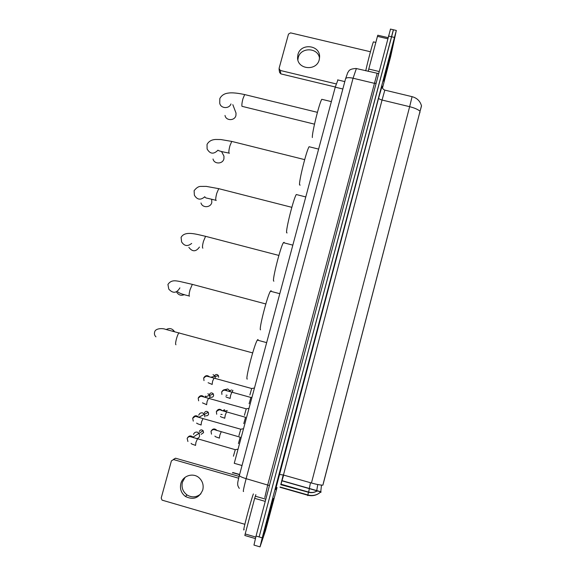 <?xml version="1.0" encoding="UTF-8"?>
<svg xmlns="http://www.w3.org/2000/svg" width="576" height="576" viewBox="0 0 576 576"><rect width="100%" height="100%" fill="white"/><g stroke="black" fill="none" stroke-linecap="round" stroke-linejoin="round"><path stroke-width="0.86" d="M239.623 474.466L232.769 472.507L232.502 472.968M281.743 480.593L321.034 491.803L320.983 492.264M323.23 483.638L420.062 111.24C417.946 109.426 414.475 107.906 409.644 106.682L311.443 483.005C316.411 484.387 320.234 485.107 322.898 485.165L421.495 105.718M242.021 465.516L234.252 463.306L335.246 87.17L337.932 79.956M263.902 534.521L273.42 498.485L263.902 534.521M383.71 80.813L392.501 46.922L383.71 80.813M317.743 484.524L316.742 490.579L317.052 491.285M321.487 485.093L320.702 492.322M420.062 111.24L421.517 105.919C420.185 101.095 417.038 98.014 412.085 96.667L411.941 96.638M393.451 29.779L259.135 536.94L393.358 29.758L396.317 30.449L262.217 537.84L260.035 546.876L265.478 530.69L277.042 487.512M283.205 474.962L280.786 484.69L308.614 492.3C311.537 493.027 314.28 492.624 316.836 491.09L316.829 491.076C314.28 492.523 311.558 492.854 308.657 492.084L308.563 492.631M382.478 88.114L390.744 56.203L396.317 30.449M390.506 29.088L256.054 536.04L253.958 545.09L256.889 545.947M273.37 498.672L273.24 499.061C271.534 504.144 261.994 540.353 263.952 534.334L273.37 498.672M253.375 493.913C250.294 502.25 241.762 535.082 244.159 529.358M265.471 528.595L271.865 504.374L265.471 528.595M200.923 493.79C196.531 497.462 191.887 497.837 186.991 494.921C182.808 491.674 181.282 487.418 182.412 482.17L185.105 477.31M180.85 483.602C179.705 488.909 181.246 493.207 185.472 496.498C193.385 500.278 199.145 498.089 202.766 489.931C203.818 485.309 202.687 481.349 199.375 478.051C193.529 472.284 182.75 475.517 180.85 483.602M265.234 501.379L254.657 498.334L245.189 533.966L255.787 537.062M173.268 459.518L175.522 458.201L173.592 459.576L238.651 478.21M239.112 476.395L175.522 458.201M173.592 459.576L171.418 460.836L161.208 498.038L162.058 500.134L244.85 524.297M255.391 538.582L244.843 535.493L245.189 533.966M254.657 498.334L255.874 494.633M392.407 47.873L383.767 81.166L392.407 47.873M373.702 41.926L373.421 41.861C372.391 44.014 367.884 60.97 365.731 70.79M385.15 75.377L390.982 52.834L385.15 75.377M174.449 331.632L174.269 331.308C172.13 328.442 169.474 327.838 166.284 329.508M258.206 340.344L257.954 339.487L257.335 340.106C254.16 344.606 244.778 381.046 247.306 379.008M271.267 291.442L271.102 290.678L270.418 291.218C267.401 295.438 258.458 330.509 260.554 329.832M176.724 292.219C178.596 295.142 181.152 295.949 184.399 294.617M284.227 242.906L284.134 242.309L283.399 242.69C280.541 246.643 271.987 280.505 273.679 281.11L273.888 281.167M188.863 247.363C192.449 252.007 195.977 251.899 199.447 247.054M200.974 202.968C202.356 208.13 210.607 207.828 211.795 202.558L211.694 199.231M297.086 194.731L296.294 194.53C293.594 198.223 285.379 231.034 286.69 232.826L287.086 232.927M213.026 158.998C214.135 164.354 222.696 164.261 223.913 158.868L223.97 156.154L222.696 153.727M309.852 146.923L309.096 146.736C306.547 150.178 298.62 182.066 299.585 184.975L300.154 185.112M225.014 115.438C225.878 120.938 234.684 121.025 235.922 115.538L236.03 113.098L235.354 111.312M322.524 99.468L321.811 99.302C319.399 102.506 311.731 133.596 312.358 137.549M233.41 456.214L235.274 449.676M193.486 434.434C194.191 432.583 195.494 431.827 197.402 432.166L199.037 433.26L199.613 436.162C199.022 437.825 197.863 438.61 196.135 438.523M238.918 435.722L240.768 429.221M198.742 415.181C199.44 413.338 200.743 412.582 202.651 412.913L204.43 414.209L204.862 416.894M244.404 415.31L246.24 408.83M207.886 393.732L209.772 395.208L209.729 398.542M205.272 396.943L205.337 396.036M249.869 394.97L251.69 388.519M213.091 374.623L215.078 376.258L215.352 378.36M238.421 443.563L240.221 437.206M243.77 423.626L245.563 417.298M224.532 409.759L224.892 411.509M222.156 414.482L220.867 414.396M249.113 403.762L250.891 397.454M224.82 389.65L227.765 388.951L229.795 390.694L230.076 391.687M227.102 395.287L226.073 395.179M297.864 59.882L298.217 57.672C300.586 46.901 318.197 47.362 319.529 58.255M297.922 54.612L297.562 57.859C297.526 69.653 316.692 71.309 319.248 59.695L319.615 56.902C320.112 44.842 300.55 42.804 297.922 54.612M387.706 38.765L377.446 36.36L368.762 69.034L379.044 71.489M335.297 87.005L280.843 73.879L279.59 72.439L279.058 69.271M370.447 51.754L290.585 32.875L288.49 34.099L279.065 68.436L280.282 70.459L336.168 83.909M368.201 71.381L368.762 69.034M377.446 36.36L377.806 35.222M419.998 112.702L419.638 112.615M342.835 88.999L335.246 87.17M275.587 489.564L378.626 98.006C378.706 98.748 379.85 99.425 382.054 100.03L280.987 484.402M378.626 98.006L382.075 86.112M384.826 90.13L382.054 100.03L409.644 106.682L412.085 96.667L384.754 90.108C381.758 88.776 382.068 85.997 382.118 86.306L381.982 86.609M308.354 492.566L307.771 495.648M280.03 487.282L307.836 495.245C312.502 496.354 316.656 495.389 320.292 492.35C316.67 495.274 312.538 496.145 307.894 494.957L280.087 487.008M310.457 482.724L309.355 488.47M309.269 488.916L308.657 492.084L280.951 484.171L281.952 480.83M394.394 37.426L388.433 36.036M262.217 537.84L256.054 536.04M259.949 546.847L256.997 545.983M311.443 483.005L283.169 474.955L279.194 474.466M282.002 480.665L283.666 475.099M320.501 491.652L316.742 490.579M356.378 68.558L353.066 78.221L246.132 478.67C243.72 487.901 242.863 492.17 243.554 491.486M269.424 485.561L246.132 478.67C242.035 477.432 239.774 476.381 239.35 475.502L239.386 475.33M264.787 497.592L267.739 484.855L377.078 73.519M239.292 488.39C238.176 486.662 237.643 485.359 237.715 484.474C237.715 483.415 237.29 483.595 239.35 475.502L345.614 78.61C346.543 77.494 349.034 77.364 353.066 78.221L374.126 83.268L375.919 83.297M378.497 73.562L356.054 68.479C348.156 68.99 349.013 71.46 347.774 72.518L345.528 78.919M255.29 496.188L265.81 499.212M175.939 344.779C175.356 344.39 175.543 342.346 176.494 338.645C177.365 335.635 178.193 333.706 178.963 332.842L179.532 333M189.425 296.237L189.382 296.23C188.863 295.618 189.079 293.472 190.03 289.786L192.326 284.371L192.881 284.522M179.892 287.87C176.666 293.27 172.966 293.688 168.79 289.123L167.933 284.472C171.295 279.281 176.407 281.009 179.258 281.347L192.326 284.371L265.824 303.962M202.874 248.155L202.709 248.112C202.248 247.291 202.493 245.045 203.443 241.366L205.574 236.318L206.114 236.455M191.664 243.425C187.682 246.643 184.334 246.146 181.606 241.913L181.08 237.384C184.853 230.594 195.71 234.072 205.574 236.318L278.878 255.434M216.202 200.498L215.906 200.419C215.51 199.397 215.791 197.042 216.734 193.378L218.722 188.662L219.24 188.798M204.826 196.718C200.642 200.376 197.165 199.872 194.386 195.199L194.105 190.706C196.337 187.848 198.475 186.415 200.52 186.415L206.28 186.386L218.722 188.662L291.83 207.324M229.399 153.259L228.996 153.158C228.658 151.927 228.96 149.479 229.903 145.822L231.754 141.415L232.243 141.538M217.966 150.192C213.689 154.505 210.06 154.094 207.101 148.961L207.029 144.439C209.585 139.723 214.344 139.565 215.575 139.471L220.831 139.536L231.754 141.415L304.675 159.631M314.503 124.164L241.963 106.315C241.69 104.875 242.021 102.341 242.964 98.69L244.678 94.572L245.146 94.687M230.969 103.946C229.082 109.174 220.586 108.583 219.737 103.169L219.83 98.568C222.358 93.744 226.98 93.247 228.478 93.067C229.853 92.83 234.403 92.333 244.678 94.572L317.419 112.334M203.558 432.648L201.103 434.354M195.523 445.45L195.955 442.296L197.46 438.962M187.344 438.091C188.906 435.557 190.814 435.247 193.054 437.162L193.392 437.681M199.282 431.51C200.246 429.667 201.528 429.394 203.126 430.69L203.537 432.713M208.598 414.122L208.584 414.18C208.066 415.512 207.122 416.023 205.747 415.714M201.074 425.059L201.528 421.841L202.997 418.608M192.874 417.874C194.573 415.31 196.517 415.087 198.713 417.204L198.792 417.334M204.329 412.985C205.366 411.084 206.683 410.854 208.274 412.301L208.584 414.18M209.362 394.517C210.47 392.573 211.81 392.386 213.386 393.962L213.61 395.705C212.94 397.238 211.846 397.678 210.326 397.022M206.611 404.755L207.086 401.458L208.519 398.326M198.396 397.728C200.074 395.244 201.996 395.021 204.156 397.058M209.844 395.33L213.386 393.962L213.61 395.705M218.628 377.258L218.455 375.682L215.165 376.452M212.126 384.516L212.616 381.154L214.013 378.115M203.897 377.647C205.481 375.314 207.346 375.048 209.484 376.848M214.603 375.566C215.942 374.098 217.224 374.134 218.455 375.682L218.635 377.266M219.355 438.178L219.866 435.074L221.198 431.842M211.09 431.179L211.097 431.15C212.746 428.494 214.675 428.249 216.907 430.423L216.965 430.524M227.254 410.515L225.115 411.178M224.734 418.291L225.259 415.123L226.562 411.984M216.439 411.466C218.045 408.859 219.96 408.593 222.185 410.674M232.841 390.254L232.042 392.234M230.09 398.477L230.638 395.244L231.905 392.198M221.782 391.817C223.301 389.333 225.166 389.023 227.369 390.895M232.826 390.254L232.762 391.097M280.282 70.459L280.843 73.879M239.573 474.667L232.668 472.694M321.012 491.976L281.7 480.758M344.808 81.605L337.601 79.877M320.479 491.825L316.728 490.752M390.398 29.066L393.358 29.758M186.991 494.921L185.472 496.498M373.421 41.861L375.833 42.43M252.662 352.908L165.492 329.321C162.785 328.111 155.369 328.169 154.67 331.978C154.109 333.907 154.541 335.527 155.966 336.845M172.296 331.056L174.269 331.308M257.335 340.106L266.652 342.634M177.746 291.866C179.388 293.249 183.204 294.61 189.18 295.942M270.418 291.218L279.792 293.702M283.399 242.69L292.831 245.138M204.775 196.985C205.301 197.698 206.273 198.144 207.706 198.317L215.827 200.254M296.294 194.53L305.777 196.934M217.973 150.17C218.275 150.804 221.94 151.776 228.967 153.086M221.501 151.459L223.97 156.154M309.096 146.736L318.622 149.098M232.826 104.652L236.03 113.098M321.811 99.302L331.366 101.621M235.102 449.705L238.046 449.179M235.138 449.64L190.21 436.651C189.022 436.442 188.006 437.047 187.164 438.473L187.92 441.511M199.037 433.26L193.054 437.162L193.327 437.659M203.566 432.67L203.126 430.69L199.087 433.332M195.379 445.306C190.447 443.657 191.7 443.887 191.088 443.34M240.595 429.25L243.54 428.717M240.631 429.178L202.781 418.543C196.229 416.585 196.049 416.326 195.098 416.455L192.694 418.262L193.27 421.121M204.43 414.209L198.778 417.326M208.606 414.137L208.274 412.301L204.48 414.295M200.952 424.915C197.604 423.842 196.214 423.23 196.79 423.072M246.067 408.866L249.012 408.334M246.103 408.794L208.303 398.268C201.852 396.403 201.535 396.187 200.448 396.36L198.202 398.117L198.634 400.824M204.617 397.195L209.772 395.208M206.496 404.597L202.464 402.862M251.525 388.555L254.47 388.015M251.554 388.483L213.797 378.058C206.971 376.164 207.022 376.128 205.783 376.344L203.688 378.05L204.005 380.614M210.859 377.237L215.078 376.258M212.018 384.358L208.102 382.723M240.098 437.17L215.244 429.926C213.617 429.142 212.206 429.624 211.003 431.381L211.507 434.146M214.906 436.126C215.755 436.73 213.775 436.234 219.254 438.048M245.441 417.262L221.256 410.378C220.147 409.334 218.513 409.766 216.353 411.667L216.713 414.245M220.421 416.347C221.119 416.902 219.686 416.57 224.647 418.154M222.61 410.81L224.453 409.738M250.733 397.483L251.986 397.26M250.762 397.426L225.324 390.362C224.05 389.887 222.833 390.442 221.688 392.026L221.926 394.438M225.907 396.634C226.519 397.166 225.461 396.922 230.011 398.34M228.506 391.226L229.795 390.694M231.689 389.938L229.81 390.722M297.662 58.896L297.562 57.859M377.777 35.222L388.008 37.62"/></g></svg>
